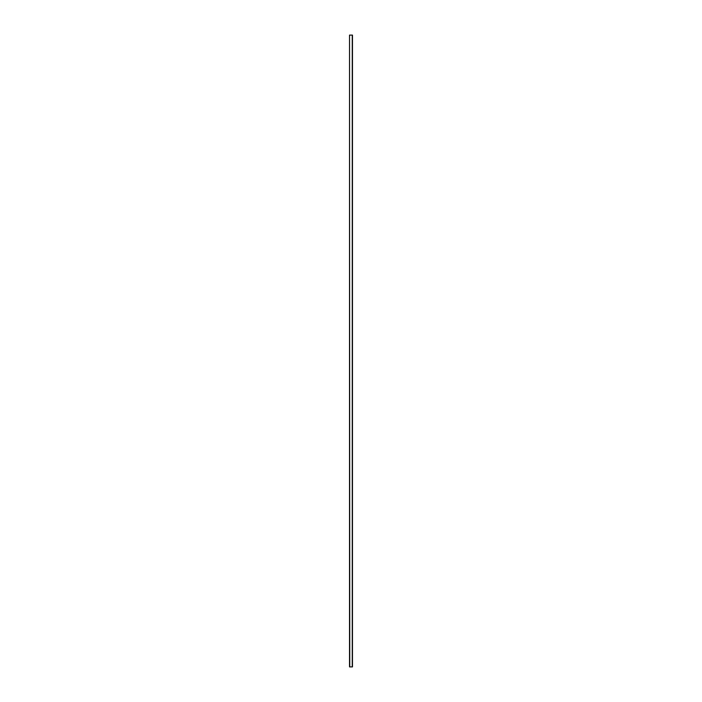 <?xml version="1.0" encoding="UTF-8"?>
<svg xmlns="http://www.w3.org/2000/svg" width="702" height="702" viewBox="0 0 702 702"><rect width="100%" height="100%" fill="white"/><g stroke="black" fill="none" stroke-linecap="round" stroke-linejoin="round"><path stroke-width="1.05" d="M349.736 666.9L349.526 35.1L349.526 666.9L352.474 666.9L352.474 35.1L352.474 666.9L352.264 35.1L352.264 666.9L349.526 666.9L349.526 35.1L349.736 666.9M352.474 35.1L349.736 35.1L352.474 35.1"/></g></svg>
